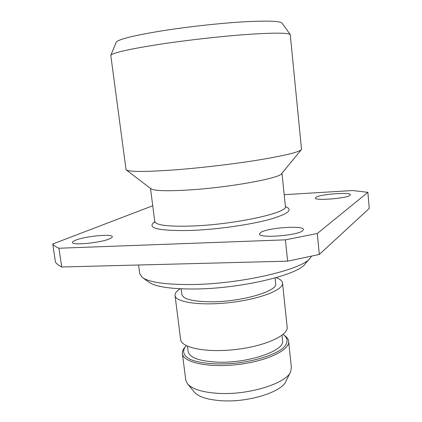 <?xml version="1.0" encoding="UTF-8"?>
<svg xmlns="http://www.w3.org/2000/svg" width="422" height="422" viewBox="0 0 422 422"><rect width="100%" height="100%" fill="white"/><g stroke="black" fill="none" stroke-linecap="round" stroke-linejoin="round"><path stroke-width="0.63" d="M290.41 372.157L286.032 381.119C282.26 391.806 249.033 402.456 222.136 400.773C207.629 399.845 198.261 396.838 194.036 391.758L187.727 384.036M284.665 335.669L285.483 336.276C287.377 337.79 288.426 339.462 288.637 341.292L291.391 367.594L290.658 371.65C286.67 383.271 249.117 395.156 218.765 393.383C202.428 392.397 191.963 389.137 187.368 383.598L185.727 379.821L182.404 353.583C182.193 351.753 182.837 349.885 184.335 347.976L184.989 347.206M186.334 345.665L185.263 346.879C182.119 351.442 183.639 355.836 190.011 359.249C199.574 363.532 217.836 365.088 237.322 362.994C256.771 360.583 274.194 354.902 282.524 348.546C287.946 343.766 288.426 339.14 284.328 335.416L283.004 334.477M281.996 335.279L282.566 340.628C285.351 350.561 248.489 363.442 217.636 362.145C199.379 361.227 189.557 357.698 188.165 351.552L187.495 346.209M288.637 341.292C290.051 350.007 266.82 361.227 237.502 364.566C208.199 368.01 183.021 362.387 182.404 353.583M282.534 283.035L287.155 327.129C288.516 335.363 265.169 346.14 235.761 349.495C206.363 352.945 181.17 347.786 180.616 339.457L175.046 295.474C175.399 302.305 200.645 306.003 230.328 302.527C260.015 299.135 283.748 289.766 282.534 283.035C282.239 280.883 280.081 279.095 276.067 277.671M180.115 288.769C176.533 291.08 174.84 293.311 175.046 295.474M275.054 277.956L275.656 283.595C278.177 291.138 241.321 301.988 210.789 301.804C192.717 301.577 183.079 299.129 181.871 294.451L181.165 288.817M309.706 258.639L305.233 263.755C298.755 274.849 240.292 288.864 194.157 289.001C170.05 289.038 154.842 286.665 148.544 281.885L143.021 277.924M311.42 256.286L310.508 257.721C303.993 269.257 240.709 284.27 190.839 284.544C164.838 284.65 148.57 282.202 142.029 277.212L139.745 273.699L138.585 265.005M152.738 205.762L52.745 244.011L55.451 262.073C56.537 263.824 58.626 265.464 61.717 266.989L58.927 248.242L285.414 239.849L317.297 233.503L367.868 192.337L352.713 190.522L284.185 194.695M367.868 192.337L369.255 208.399L319.327 254.461L287.619 261.16L61.717 266.989M52.745 244.011C53.805 245.535 55.862 246.944 58.927 248.242M109.651 238.783C100.916 242.814 71.819 245.667 72.484 242.45C72.431 241.795 73.475 241.046 75.622 240.192C85.133 236.209 112.621 233.593 112.294 236.731C112.363 237.317 111.477 238.003 109.651 238.783M302.637 230.787C297.241 235.676 258.507 238.499 259.504 234.004L260.659 232.527C267.247 227.738 303.824 225.121 303.45 229.552L302.637 230.787M349.991 195.328C346.678 198.467 314.437 200.941 315.313 198.034L315.878 197.322C319.976 194.225 350.819 191.868 350.387 194.732L349.991 195.328M319.327 254.461L317.297 233.503M287.619 261.16L285.414 239.849M126.389 170.013L150.781 188.639C153.687 190.881 166.563 191.319 189.409 189.942C230.053 187.415 280.973 178.005 281.764 173.484L301.255 149.784M116.129 42.427L116.208 42.237C118.313 39.288 133.885 35.443 162.918 30.695C187.827 26.776 218.897 23.347 242.381 21.907C266.451 20.572 279.654 20.952 281.991 23.057L290.252 34.593C288.073 32.747 273.936 32.679 247.835 34.398C222.341 36.208 188.349 39.99 161.209 44.062C129.601 48.968 112.801 52.729 110.796 55.356L126.051 169.755C128.794 172.002 145.674 171.991 176.691 169.734C203.341 167.645 236.352 163.667 260.975 159.6C286.163 155.301 299.678 151.92 301.53 149.451L290.252 34.593M285.42 206.611C293.659 209.708 288.136 214.044 268.856 219.619C249.613 224.794 218 229.304 192.712 230.407C158.466 231.182 145.827 228.291 154.784 221.729M285.678 207.234L285.388 206.4C288.727 212.519 236.531 224.235 193.777 225.949C168.964 226.83 155.961 225.353 154.768 221.513L150.506 188.434M185.263 346.879L184.335 347.976M284.328 335.416L285.483 336.276M154.674 222.394L154.768 221.513M285.388 206.4L281.98 173.22M116.208 42.237L110.796 55.356"/></g></svg>
